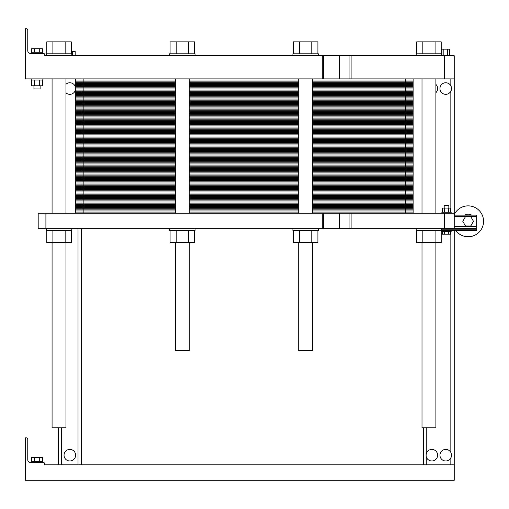 <?xml version="1.0" encoding="UTF-8"?>
<svg xmlns="http://www.w3.org/2000/svg" width="509" height="509" viewBox="0 0 509 509"><rect width="100%" height="100%" fill="white"/><g stroke="black" fill="none" stroke-linecap="round" stroke-linejoin="round"><path stroke-width="0.76" d="M454.232 78.895L454.232 55.735L444.586 55.735L444.586 78.895L454.232 78.895L454.232 228.643L476.233 228.643L476.233 230.571L441.691 230.571L441.691 228.643M454.232 230.571L454.232 480.28L25.45 480.28L25.45 437.823L26.417 437.823A1.349 1.349 0 0 1 27.766 439.172L27.766 459.824A2.704 2.704 0 0 0 30.47 462.522L43.399 462.522A1.349 1.349 0 0 1 44.747 463.877L44.747 464.838L454.232 464.838M81.415 464.838L81.415 228.643L81.415 464.838M451.362 87.141L451.528 88.833L450.84 91.296L451.318 90.099L450.84 91.296L450.84 212.24M451.362 453.793L451.528 455.479L450.84 457.941A5.79 5.79 0 0 0 443.714 449.771A5.79 5.79 0 0 0 441.379 458.997A5.79 5.79 0 0 0 450.84 457.941L451.318 456.751M298.7 242.538L298.7 350.599L312.596 350.599L312.596 242.538M175.389 242.538L175.389 350.599L189.284 350.599L189.284 242.538M65.973 242.538L65.973 427.789L52.077 427.789L52.077 242.538M76.783 55.735L134.675 55.735M354.277 55.735L412.169 55.735M451.248 86.746L450.84 85.792A5.79 5.79 0 0 0 441.379 84.736A5.79 5.79 0 0 0 443.714 93.968A5.79 5.79 0 0 0 450.84 85.792L451.203 86.613M435.901 92.676A5.79 5.79 0 0 0 435.901 84.411M75.427 87.064A5.79 5.79 0 0 0 65.973 84.227M65.973 92.861A5.79 5.79 0 0 0 75.427 90.023M44.747 54.775L44.747 55.735L44.747 54.775A1.349 1.349 0 0 0 43.399 53.426L30.47 53.426A2.704 2.704 0 0 1 27.766 50.722L27.766 30.076A1.349 1.349 0 0 0 26.417 28.72L25.45 28.72L25.45 78.895L444.586 78.895M44.747 55.735L444.586 55.735M25.45 28.72L26.417 28.72M27.766 50.722A2.704 2.704 0 0 0 30.47 53.426L31.24 53.426L31.24 52.268L42.82 52.268L42.82 53.426L43.399 53.426M441.958 55.735L441.958 49.176L449.53 49.176L449.53 55.735M443.848 55.735L443.848 49.176M447.64 55.735L447.64 49.176M71.285 51.415L75.179 51.415L75.179 55.735M72.507 55.735L72.507 51.415M42.82 78.895L42.82 80.053L31.24 80.053L31.24 78.895M40.116 85.767L40.116 88.929L33.944 88.929L33.944 85.767M31.679 52.268L31.679 48.711L42.374 48.711L42.374 52.268M39.702 52.268L39.702 48.711M34.358 52.268L34.358 48.711M42.374 80.053L42.374 85.767L31.679 85.767L31.679 80.053M39.702 80.053L39.702 85.767M34.358 80.053L34.358 85.767M46.294 55.735L46.294 53.808L71.763 53.808L71.763 55.735M292.91 55.735L292.91 53.808L318.379 53.808L318.379 55.735M416.222 55.735L416.222 53.808L441.691 53.808L441.691 55.735M169.599 55.735L169.599 53.808L195.074 53.808L195.074 55.735M46.771 53.808L46.771 41.846L71.285 41.846L71.285 53.808M65.152 53.808L65.152 41.846M52.898 53.808L52.898 41.846M293.388 53.808L293.388 41.846L317.902 41.846L317.902 53.808M311.775 53.808L311.775 41.846M299.521 53.808L299.521 41.846M416.699 53.808L416.699 41.846L441.208 41.846L441.208 53.808M435.08 53.808L435.08 41.846M422.826 53.808L422.826 41.846M170.082 53.808L170.082 41.846L194.591 41.846L194.591 53.808M188.464 53.808L188.464 41.846M176.209 53.808L176.209 41.846M435.901 242.538L435.901 427.789L422.006 427.789L422.006 242.538M58.255 427.789L58.255 464.838L58.255 427.789M423.361 427.789L423.361 464.838M426.23 456.592L426.065 454.906L426.758 452.444A5.79 5.79 0 0 0 430.429 460.804A5.79 5.79 0 0 0 437.638 455.192A5.79 5.79 0 0 0 426.758 452.444L426.275 453.634M75.625 455.192A5.79 5.79 0 0 0 66.94 450.179A5.79 5.79 0 0 0 66.94 460.206A5.79 5.79 0 0 0 75.625 455.192M31.24 462.522L31.24 461.364L42.82 461.364L42.82 462.522M31.679 461.364L31.679 457.508L42.374 457.508L42.374 461.364M39.702 461.364L39.702 457.508M34.358 461.364L34.358 457.508M426.268 453.646L426.758 452.444L426.758 427.789M426.071 454.874L426.065 455.409M426.109 455.93L426.243 456.63M451.324 456.732L450.84 457.941L450.84 464.838M451.528 88.859L451.528 88.324M413.13 78.895L413.13 84.494L312.596 84.494L413.13 84.494L413.13 90.087L312.596 90.087L413.13 90.087L413.13 95.686L312.596 95.686L413.13 95.686L413.13 101.278L312.596 101.278L413.13 101.278L413.13 106.877L312.596 106.877L413.13 106.877L413.13 112.47L312.596 112.47L413.13 112.47L413.13 118.069L312.596 118.069L413.13 118.069L413.13 123.662L312.596 123.662L413.13 123.662L413.13 129.261L312.596 129.261L413.13 129.261L413.13 134.86L312.596 134.86L413.13 134.86L413.13 140.452L312.596 140.452L413.13 140.452L413.13 146.051L312.596 146.051L413.13 146.051L413.13 151.644L312.596 151.644L413.13 151.644L413.13 157.243L312.596 157.243L413.13 157.243L413.13 162.835L312.596 162.835L413.13 162.835L413.13 168.434L312.596 168.434L413.13 168.434L413.13 174.033L312.596 174.033L413.13 174.033L413.13 179.626L312.596 179.626L413.13 179.626L413.13 185.225L312.596 185.225L413.13 185.225L413.13 190.818L312.596 190.818L413.13 190.818L413.13 196.417L312.596 196.417L413.13 196.417L413.13 202.009L312.596 202.009L413.13 202.009L413.13 207.608L312.596 207.608L413.13 207.608L413.13 213.201M75.427 78.895L75.427 213.201M83.152 78.895L83.152 84.494L75.427 84.494L175.389 84.494L83.152 84.494L175.389 84.494L83.152 84.494L83.152 90.087L75.427 90.087L175.389 90.087L83.152 90.087L175.389 90.087L83.152 90.087L83.152 95.686L75.427 95.686L175.389 95.686L83.152 95.686L175.389 95.686L83.152 95.686L83.152 101.278L75.427 101.278L175.389 101.278L83.152 101.278L175.389 101.278L83.152 101.278L83.152 106.877L75.427 106.877L175.389 106.877L83.152 106.877L175.389 106.877L83.152 106.877L83.152 112.47L75.427 112.47L175.389 112.47L83.152 112.47L175.389 112.47L83.152 112.47L83.152 118.069L75.427 118.069L175.389 118.069L83.152 118.069L175.389 118.069L83.152 118.069L83.152 123.662L75.427 123.662L175.389 123.662L83.152 123.662L175.389 123.662L83.152 123.662L83.152 129.261L75.427 129.261L175.389 129.261L83.152 129.261L175.389 129.261L83.152 129.261L83.152 134.86L75.427 134.86L175.389 134.86L83.152 134.86L175.389 134.86L83.152 134.86L83.152 140.452L75.427 140.452L175.389 140.452L83.152 140.452L175.389 140.452L83.152 140.452L83.152 146.051L75.427 146.051L175.389 146.051L83.152 146.051L175.389 146.051L83.152 146.051L83.152 151.644L75.427 151.644L175.389 151.644L83.152 151.644L175.389 151.644L83.152 151.644L83.152 157.243L75.427 157.243L175.389 157.243L83.152 157.243L175.389 157.243L83.152 157.243L83.152 162.835L75.427 162.835L175.389 162.835L83.152 162.835L175.389 162.835L83.152 162.835L83.152 168.434L75.427 168.434L175.389 168.434L83.152 168.434L175.389 168.434L83.152 168.434L83.152 174.033L75.427 174.033L175.389 174.033L83.152 174.033L175.389 174.033L83.152 174.033L83.152 179.626L75.427 179.626L175.389 179.626L83.152 179.626L175.389 179.626L83.152 179.626L83.152 185.225L75.427 185.225L175.389 185.225L83.152 185.225L175.389 185.225L83.152 185.225L83.152 190.818L75.427 190.818L175.389 190.818L83.152 190.818L175.389 190.818L83.152 190.818L83.152 196.417L75.427 196.417L175.389 196.417L83.152 196.417L175.389 196.417L83.152 196.417L83.152 202.009L75.427 202.009L175.389 202.009L83.152 202.009L175.389 202.009L83.152 202.009L83.152 207.608L75.427 207.608L175.389 207.608L83.152 207.608L175.389 207.608L83.152 207.608L83.152 213.201M298.7 84.494L189.284 84.494L298.7 84.494M441.882 213.201L441.882 212.24L451.146 212.24L451.146 213.201M450.529 212.24L450.529 208.073L448.518 208.073L448.518 212.24M442.506 212.24L442.506 208.073L448.518 208.073M444.51 212.24L444.51 208.073M444.198 208.073L444.198 205.483L448.83 205.483L448.83 208.073M46.294 228.643L46.294 230.571L71.763 230.571L71.763 228.643M454.232 215.135L476.233 215.135L476.233 228.643L45.905 228.643L45.905 213.201L454.232 213.201M71.285 230.571L71.285 242.538L65.152 242.538L65.152 230.571M46.771 230.571L46.771 242.538L65.152 242.538M52.898 230.571L52.898 242.538M169.599 228.643L169.599 230.571L195.074 230.571L195.074 228.643M194.591 230.571L194.591 242.538L188.464 242.538L188.464 230.571M170.082 230.571L170.082 242.538L188.464 242.538M176.209 230.571L176.209 242.538M442.506 231.538L442.506 234.197L444.51 234.197L444.51 231.538M450.529 231.538L450.529 234.197L444.51 234.197M448.518 231.538L448.518 234.197M451.146 230.571L451.146 231.538L441.882 231.538L441.882 230.571M416.222 228.643L416.222 230.571L441.691 230.571M441.208 230.571L441.208 242.538L435.08 242.538L435.08 230.571M416.699 230.571L416.699 242.538L435.08 242.538M422.826 230.571L422.826 242.538M292.91 228.643L292.91 230.571L318.379 230.571L318.379 228.643M317.902 230.571L317.902 242.538L311.775 242.538L311.775 230.571M293.388 230.571L293.388 242.538L311.775 242.538M299.521 230.571L299.521 242.538M464.545 215.135A7.139 7.139 0 0 1 471.716 215.135A7.139 7.139 0 0 0 464.545 215.135M470.8 225.939L473.478 221.307L470.8 216.675L465.455 216.675L462.783 221.307L465.455 225.939L470.8 225.939M45.905 213.201L38.188 213.201L38.188 228.643L45.905 228.643M444.586 228.643L444.586 213.201M455.778 230.571A15.435 15.435 0 0 0 479.23 232.04A15.435 15.435 0 0 0 476.971 208.652A15.435 15.435 0 0 0 454.232 214.582M298.7 90.087L189.284 90.087L298.7 90.087M298.7 95.686L189.284 95.686L298.7 95.686M298.7 101.278L189.284 101.278L298.7 101.278M298.7 106.877L189.284 106.877L298.7 106.877M298.7 112.47L189.284 112.47L298.7 112.47M298.7 118.069L189.284 118.069L298.7 118.069M298.7 123.662L189.284 123.662L298.7 123.662M298.7 129.261L189.284 129.261L298.7 129.261M298.7 134.86L189.284 134.86L298.7 134.86M298.7 140.452L189.284 140.452L298.7 140.452M298.7 146.051L189.284 146.051L298.7 146.051M298.7 151.644L189.284 151.644L298.7 151.644M298.7 157.243L189.284 157.243L298.7 157.243M298.7 162.835L189.284 162.835L298.7 162.835M298.7 168.434L189.284 168.434L298.7 168.434M298.7 174.033L189.284 174.033L298.7 174.033M298.7 179.626L189.284 179.626L298.7 179.626M298.7 185.225L189.284 185.225L298.7 185.225M298.7 190.818L189.284 190.818L298.7 190.818M298.7 196.417L189.284 196.417L298.7 196.417M298.7 202.009L189.284 202.009L298.7 202.009M298.7 207.608L189.284 207.608L298.7 207.608M75.427 80.015L175.389 80.015M189.284 80.015L298.7 80.015M312.596 80.015L413.13 80.015M75.427 81.135L175.389 81.135M189.284 81.135L298.7 81.135M312.596 81.135L413.13 81.135M75.427 82.254L175.389 82.254M189.284 82.254L298.7 82.254M312.596 82.254L413.13 82.254M75.427 83.374L175.389 83.374M189.284 83.374L298.7 83.374M312.596 83.374L413.13 83.374M405.412 78.895L405.412 84.494L312.596 84.494L413.13 84.494L405.412 84.494L405.412 90.087L413.13 90.087L405.412 90.087L405.412 95.686L413.13 95.686L405.412 95.686L405.412 101.278L413.13 101.278L405.412 101.278L405.412 106.877L413.13 106.877L405.412 106.877L405.412 112.47L413.13 112.47L405.412 112.47L405.412 118.069L413.13 118.069L405.412 118.069L405.412 123.662L413.13 123.662L405.412 123.662L405.412 129.261L413.13 129.261L405.412 129.261L405.412 134.86L413.13 134.86L405.412 134.86L405.412 140.452L413.13 140.452L405.412 140.452L405.412 146.051L413.13 146.051L405.412 146.051L405.412 151.644L413.13 151.644L405.412 151.644L405.412 157.243L413.13 157.243L405.412 157.243L405.412 162.835L413.13 162.835L405.412 162.835L405.412 168.434L413.13 168.434L405.412 168.434L405.412 174.033L413.13 174.033L405.412 174.033L405.412 179.626L413.13 179.626L405.412 179.626L405.412 185.225L413.13 185.225L405.412 185.225L405.412 190.818L413.13 190.818L405.412 190.818L405.412 196.417L413.13 196.417L405.412 196.417L405.412 202.009L413.13 202.009L405.412 202.009L405.412 207.608L413.13 207.608L405.412 207.608L405.412 213.201M75.427 85.607L175.389 85.607M189.284 85.607L298.7 85.607M312.596 85.607L413.13 85.607M75.427 86.727L175.389 86.727M189.284 86.727L298.7 86.727M312.596 86.727L413.13 86.727M75.427 87.847L175.389 87.847M189.284 87.847L298.7 87.847M312.596 87.847L413.13 87.847M75.427 88.967L175.389 88.967M189.284 88.967L298.7 88.967M312.596 88.967L413.13 88.967M312.596 90.087L405.412 90.087L312.596 90.087M75.427 90.087L83.152 90.087L75.427 90.087M75.427 91.206L175.389 91.206M189.284 91.206L298.7 91.206M312.596 91.206L413.13 91.206M75.427 92.326L175.389 92.326M189.284 92.326L298.7 92.326M312.596 92.326L413.13 92.326M75.427 93.446L175.389 93.446M189.284 93.446L298.7 93.446M312.596 93.446L413.13 93.446M75.427 94.566L175.389 94.566M189.284 94.566L298.7 94.566M312.596 94.566L413.13 94.566M312.596 95.686L405.412 95.686L312.596 95.686M75.427 95.686L83.152 95.686L75.427 95.686M75.427 96.805L175.389 96.805M189.284 96.805L298.7 96.805M312.596 96.805L413.13 96.805M75.427 97.925L175.389 97.925M189.284 97.925L298.7 97.925M312.596 97.925L413.13 97.925M75.427 99.039L175.389 99.039M189.284 99.039L298.7 99.039M312.596 99.039L413.13 99.039M75.427 100.158L175.389 100.158M189.284 100.158L298.7 100.158M312.596 100.158L413.13 100.158M312.596 101.278L405.412 101.278L312.596 101.278M75.427 101.278L83.152 101.278L75.427 101.278M75.427 102.398L175.389 102.398M189.284 102.398L298.7 102.398M312.596 102.398L413.13 102.398M75.427 103.518L175.389 103.518M189.284 103.518L298.7 103.518M312.596 103.518L413.13 103.518M75.427 104.638L175.389 104.638M189.284 104.638L298.7 104.638M312.596 104.638L413.13 104.638M75.427 105.757L175.389 105.757M189.284 105.757L298.7 105.757M312.596 105.757L413.13 105.757M312.596 106.877L405.412 106.877L312.596 106.877M75.427 106.877L83.152 106.877L75.427 106.877M75.427 107.997L175.389 107.997M189.284 107.997L298.7 107.997M312.596 107.997L413.13 107.997M75.427 109.117L175.389 109.117M189.284 109.117L298.7 109.117M312.596 109.117L413.13 109.117M75.427 110.237L175.389 110.237M189.284 110.237L298.7 110.237M312.596 110.237L413.13 110.237M75.427 111.35L175.389 111.35M189.284 111.35L298.7 111.35M312.596 111.35L413.13 111.35M312.596 112.47L405.412 112.47L312.596 112.47M75.427 112.47L83.152 112.47L75.427 112.47M75.427 113.59L175.389 113.59M189.284 113.59L298.7 113.59M312.596 113.59L413.13 113.59M75.427 114.71L175.389 114.71M189.284 114.71L298.7 114.71M312.596 114.71L413.13 114.71M75.427 115.829L175.389 115.829M189.284 115.829L298.7 115.829M312.596 115.829L413.13 115.829M75.427 116.949L175.389 116.949M189.284 116.949L298.7 116.949M312.596 116.949L413.13 116.949M312.596 118.069L405.412 118.069L312.596 118.069M75.427 118.069L83.152 118.069L75.427 118.069M75.427 119.189L175.389 119.189M189.284 119.189L298.7 119.189M312.596 119.189L413.13 119.189M75.427 120.309L175.389 120.309M189.284 120.309L298.7 120.309M312.596 120.309L413.13 120.309M75.427 121.428L175.389 121.428M189.284 121.428L298.7 121.428M312.596 121.428L413.13 121.428M75.427 122.548L175.389 122.548M189.284 122.548L298.7 122.548M312.596 122.548L413.13 122.548M312.596 123.662L405.412 123.662L312.596 123.662M75.427 123.662L83.152 123.662L75.427 123.662M75.427 124.781L175.389 124.781M189.284 124.781L298.7 124.781M312.596 124.781L413.13 124.781M75.427 125.901L175.389 125.901M189.284 125.901L298.7 125.901M312.596 125.901L413.13 125.901M75.427 127.021L175.389 127.021M189.284 127.021L298.7 127.021M312.596 127.021L413.13 127.021M75.427 128.141L175.389 128.141M189.284 128.141L298.7 128.141M312.596 128.141L413.13 128.141M312.596 129.261L405.412 129.261L312.596 129.261M75.427 129.261L83.152 129.261L75.427 129.261M75.427 130.38L175.389 130.38M189.284 130.38L298.7 130.38M312.596 130.38L413.13 130.38M75.427 131.5L175.389 131.5M189.284 131.5L298.7 131.5M312.596 131.5L413.13 131.5M75.427 132.62L175.389 132.62M189.284 132.62L298.7 132.62M312.596 132.62L413.13 132.62M75.427 133.74L175.389 133.74M189.284 133.74L298.7 133.74M312.596 133.74L413.13 133.74M312.596 134.86L405.412 134.86L312.596 134.86M75.427 134.86L83.152 134.86L75.427 134.86M75.427 135.979L175.389 135.979M189.284 135.979L298.7 135.979M312.596 135.979L413.13 135.979M75.427 137.093L175.389 137.093M189.284 137.093L298.7 137.093M312.596 137.093L413.13 137.093M75.427 138.213L175.389 138.213M189.284 138.213L298.7 138.213M312.596 138.213L413.13 138.213M75.427 139.332L175.389 139.332M189.284 139.332L298.7 139.332M312.596 139.332L413.13 139.332M312.596 140.452L405.412 140.452L312.596 140.452M75.427 140.452L83.152 140.452L75.427 140.452M75.427 141.572L175.389 141.572M189.284 141.572L298.7 141.572M312.596 141.572L413.13 141.572M75.427 142.692L175.389 142.692M189.284 142.692L298.7 142.692M312.596 142.692L413.13 142.692M75.427 143.812L175.389 143.812M189.284 143.812L298.7 143.812M312.596 143.812L413.13 143.812M75.427 144.931L175.389 144.931M189.284 144.931L298.7 144.931M312.596 144.931L413.13 144.931M312.596 146.051L405.412 146.051L312.596 146.051M75.427 146.051L83.152 146.051L75.427 146.051M75.427 147.171L175.389 147.171M189.284 147.171L298.7 147.171M312.596 147.171L413.13 147.171M75.427 148.291L175.389 148.291M189.284 148.291L298.7 148.291M312.596 148.291L413.13 148.291M75.427 149.404L175.389 149.404M189.284 149.404L298.7 149.404M312.596 149.404L413.13 149.404M75.427 150.524L175.389 150.524M189.284 150.524L298.7 150.524M312.596 150.524L413.13 150.524M312.596 151.644L405.412 151.644L312.596 151.644M75.427 151.644L83.152 151.644L75.427 151.644M75.427 152.764L175.389 152.764M189.284 152.764L298.7 152.764M312.596 152.764L413.13 152.764M75.427 153.883L175.389 153.883M189.284 153.883L298.7 153.883M312.596 153.883L413.13 153.883M75.427 155.003L175.389 155.003M189.284 155.003L298.7 155.003M312.596 155.003L413.13 155.003M75.427 156.123L175.389 156.123M189.284 156.123L298.7 156.123M312.596 156.123L413.13 156.123M312.596 157.243L405.412 157.243L312.596 157.243M75.427 157.243L83.152 157.243L75.427 157.243M75.427 158.363L175.389 158.363M189.284 158.363L298.7 158.363M312.596 158.363L413.13 158.363M75.427 159.482L175.389 159.482M189.284 159.482L298.7 159.482M312.596 159.482L413.13 159.482M75.427 160.602L175.389 160.602M189.284 160.602L298.7 160.602M312.596 160.602L413.13 160.602M75.427 161.722L175.389 161.722M189.284 161.722L298.7 161.722M312.596 161.722L413.13 161.722M312.596 162.835L405.412 162.835L312.596 162.835M75.427 162.835L83.152 162.835L75.427 162.835M75.427 163.955L175.389 163.955M189.284 163.955L298.7 163.955M312.596 163.955L413.13 163.955M75.427 165.075L175.389 165.075M189.284 165.075L298.7 165.075M312.596 165.075L413.13 165.075M75.427 166.195L175.389 166.195M189.284 166.195L298.7 166.195M312.596 166.195L413.13 166.195M75.427 167.315L175.389 167.315M189.284 167.315L298.7 167.315M312.596 167.315L413.13 167.315M312.596 168.434L405.412 168.434L312.596 168.434M75.427 168.434L83.152 168.434L75.427 168.434M75.427 169.554L175.389 169.554M189.284 169.554L298.7 169.554M312.596 169.554L413.13 169.554M75.427 170.674L175.389 170.674M189.284 170.674L298.7 170.674M312.596 170.674L413.13 170.674M75.427 171.794L175.389 171.794M189.284 171.794L298.7 171.794M312.596 171.794L413.13 171.794M75.427 172.914L175.389 172.914M189.284 172.914L298.7 172.914M312.596 172.914L413.13 172.914M312.596 174.033L405.412 174.033L312.596 174.033M75.427 174.033L83.152 174.033L75.427 174.033M75.427 175.147L175.389 175.147M189.284 175.147L298.7 175.147M312.596 175.147L413.13 175.147M75.427 176.267L175.389 176.267M189.284 176.267L298.7 176.267M312.596 176.267L413.13 176.267M75.427 177.387L175.389 177.387M189.284 177.387L298.7 177.387M312.596 177.387L413.13 177.387M75.427 178.506L175.389 178.506M189.284 178.506L298.7 178.506M312.596 178.506L413.13 178.506M312.596 179.626L405.412 179.626L312.596 179.626M75.427 179.626L83.152 179.626L75.427 179.626M75.427 180.746L175.389 180.746M189.284 180.746L298.7 180.746M312.596 180.746L413.13 180.746M75.427 181.866L175.389 181.866M189.284 181.866L298.7 181.866M312.596 181.866L413.13 181.866M75.427 182.986L175.389 182.986M189.284 182.986L298.7 182.986M312.596 182.986L413.13 182.986M75.427 184.105L175.389 184.105M189.284 184.105L298.7 184.105M312.596 184.105L413.13 184.105M312.596 185.225L405.412 185.225L312.596 185.225M75.427 185.225L83.152 185.225L75.427 185.225M75.427 186.345L175.389 186.345M189.284 186.345L298.7 186.345M312.596 186.345L413.13 186.345M75.427 187.458L175.389 187.458M189.284 187.458L298.7 187.458M312.596 187.458L413.13 187.458M75.427 188.578L175.389 188.578M189.284 188.578L298.7 188.578M312.596 188.578L413.13 188.578M75.427 189.698L175.389 189.698M189.284 189.698L298.7 189.698M312.596 189.698L413.13 189.698M312.596 190.818L405.412 190.818L312.596 190.818M75.427 190.818L83.152 190.818L75.427 190.818M75.427 191.938L175.389 191.938M189.284 191.938L298.7 191.938M312.596 191.938L413.13 191.938M75.427 193.057L175.389 193.057M189.284 193.057L298.7 193.057M312.596 193.057L413.13 193.057M75.427 194.177L175.389 194.177M189.284 194.177L298.7 194.177M312.596 194.177L413.13 194.177M75.427 195.297L175.389 195.297M189.284 195.297L298.7 195.297M312.596 195.297L413.13 195.297M312.596 196.417L405.412 196.417L312.596 196.417M75.427 196.417L83.152 196.417L75.427 196.417M75.427 197.537L175.389 197.537M189.284 197.537L298.7 197.537M312.596 197.537L413.13 197.537M75.427 198.656L175.389 198.656M189.284 198.656L298.7 198.656M312.596 198.656L413.13 198.656M75.427 199.776L175.389 199.776M189.284 199.776L298.7 199.776M312.596 199.776L413.13 199.776M75.427 200.89L175.389 200.89M189.284 200.89L298.7 200.89M312.596 200.89L413.13 200.89M312.596 202.009L405.412 202.009L312.596 202.009M75.427 202.009L83.152 202.009L75.427 202.009M75.427 203.129L175.389 203.129M189.284 203.129L298.7 203.129M312.596 203.129L413.13 203.129M75.427 204.249L175.389 204.249M189.284 204.249L298.7 204.249M312.596 204.249L413.13 204.249M75.427 205.369L175.389 205.369M189.284 205.369L298.7 205.369M312.596 205.369L413.13 205.369M75.427 206.489L175.389 206.489M189.284 206.489L298.7 206.489M312.596 206.489L413.13 206.489M312.596 207.608L405.412 207.608L312.596 207.608M75.427 207.608L83.152 207.608L75.427 207.608M75.427 208.728L175.389 208.728M189.284 208.728L298.7 208.728M312.596 208.728L413.13 208.728M75.427 209.848L175.389 209.848M189.284 209.848L298.7 209.848M312.596 209.848L413.13 209.848M75.427 210.968L175.389 210.968M189.284 210.968L298.7 210.968M312.596 210.968L413.13 210.968M75.427 212.088L175.389 212.088M189.284 212.088L298.7 212.088M312.596 212.088L413.13 212.088M78.017 464.838L78.017 228.643M450.84 78.895L450.84 85.792M450.84 452.444L450.84 231.538M322.719 78.895L322.719 55.735M323.533 78.895L323.533 55.735M339.509 78.895L339.509 55.735M351.095 78.895L351.095 55.735M61.653 427.789L61.653 464.838M426.758 457.941L426.758 464.838M441.691 229.801L476.233 229.801M454.232 226.327L476.233 226.327M454.232 216.293L476.233 216.293M323.533 228.643L323.533 213.201M322.719 228.643L322.719 213.201M339.509 228.643L339.509 213.201M351.095 228.643L351.095 213.201M298.7 78.895L298.7 213.201M312.596 78.895L312.596 213.201M175.389 78.895L175.389 213.201M189.284 78.895L189.284 213.201M52.077 78.895L52.077 213.201M65.973 78.895L65.973 213.201M349.938 78.895L349.938 55.735M422.006 78.895L422.006 213.201M435.901 78.895L435.901 213.201M349.938 228.643L349.938 213.201"/></g></svg>
